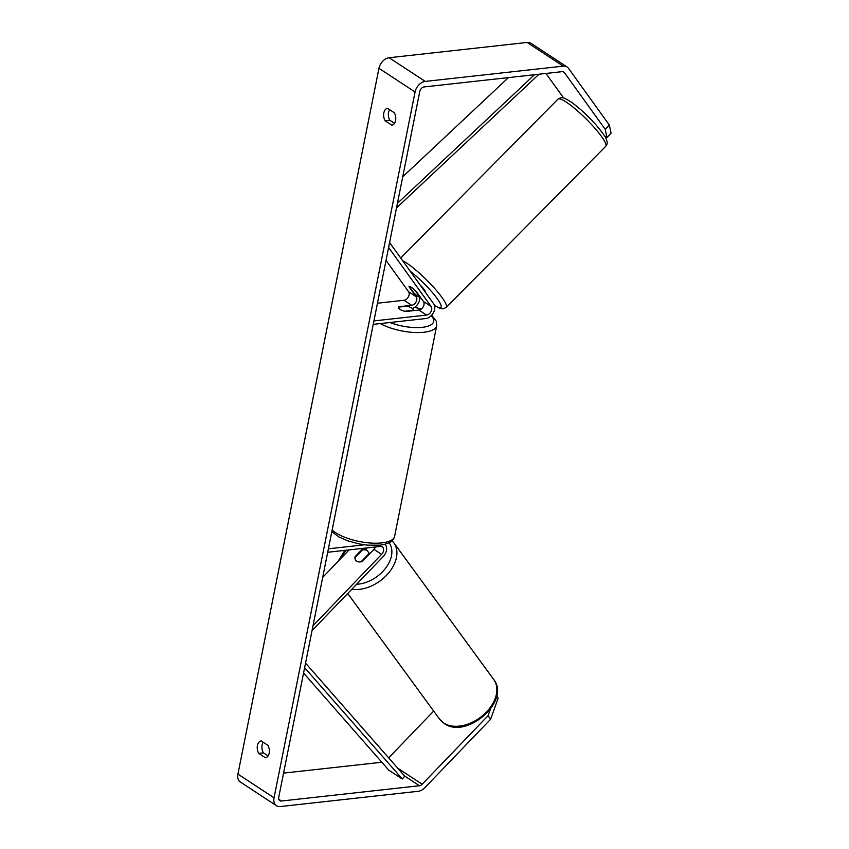 <?xml version="1.0" encoding="UTF-8"?>
<svg xmlns="http://www.w3.org/2000/svg" width="849" height="849" viewBox="0 0 849 849"><rect width="100%" height="100%" fill="white"/><g stroke="black" fill="none" stroke-linecap="round" stroke-linejoin="round"><path stroke-width="1.27" d="M363.096 548.348L355.084 556.679L355.444 557.188M355.084 556.679A7.545 5.211 -35.7 0 0 355.657 560.255A7.545 5.211 -35.7 0 0 356.644 561.189A7.545 5.211 -35.7 0 0 362.311 561.422L373.921 549.335A5.274 3.683 123.3 0 0 375.449 546.979M312.039 630.616L383.186 556.583A9.052 6.325 123.3 0 0 385.011 544.251M313.016 625.724L381.594 554.365A5.274 3.683 123.3 0 0 382.262 546.852A5.274 3.683 123.3 0 0 380.331 546.438L327.693 552.264M364.55 544.803L328.383 548.815M367.256 547.881L365.335 549.887M322.673 577.394L349.098 549.897M368.922 554.535L368.562 554.036A7.545 5.105 -36.2 0 0 367.872 551.394A7.545 5.105 -36.2 0 0 366.917 550.502A7.545 5.105 -36.2 0 0 362.332 550.025L354.999 557.655A7.545 5.105 -36.2 0 0 355.678 560.276M361.271 561.73L361.228 561.667A7.545 5.105 -36.2 0 1 356.644 561.189M368.562 554.036L361.228 561.667M268.104 755.928L263.434 752.861L258.733 753.381A7.545 4.67 83.7 0 1 257.427 745.496A7.545 4.67 83.7 0 1 261.11 740.965A7.545 4.67 83.7 0 1 261.216 740.954L267.86 745.316A7.545 4.67 83.7 0 1 269.175 753.116A7.545 4.67 83.7 0 1 265.482 757.733A7.545 4.67 83.7 0 1 265.376 757.743L258.733 753.381M263.434 752.861A7.545 4.67 83.7 0 1 262.129 744.976A7.545 4.67 83.7 0 1 263.19 742.249M389.595 109.659A7.545 4.67 -96.3 0 0 388.534 112.386A7.545 4.67 -96.3 0 0 389.84 120.271L385.138 120.791L391.782 125.153A7.545 4.67 -96.3 0 0 391.877 125.143A7.545 4.67 -96.3 0 0 395.581 120.526A7.545 4.67 -96.3 0 0 394.265 112.715L387.622 108.364A7.545 4.67 -96.3 0 0 387.515 108.375A7.545 4.67 -96.3 0 0 383.833 112.906A7.545 4.67 -96.3 0 0 385.138 120.791M589.047 117.438L588.877 117.194A7.545 1.401 -136.1 0 0 587.094 115.506M389.84 120.271L394.509 123.328M605.231 129.324L609.338 125.047L611.078 133.187L606.961 137.464L605.231 129.324L564.394 72.6A4.521 3.163 123.3 0 0 563.789 72.016A4.521 3.163 123.3 0 0 562.144 71.656L424.129 86.938A4.521 3.163 123.3 0 0 419.777 91.469L278.737 797.275A4.521 3.163 123.3 0 0 279.788 800.671A4.521 3.163 123.3 0 0 281.443 801.021L419.448 785.739A4.521 3.163 123.3 0 0 422.186 784.253L488.058 715.707L490.425 709.117M609.338 125.047L568.501 68.323A10.559 7.376 123.3 0 0 567.1 66.975L530.996 43.288A10.559 7.376 123.3 0 0 527.133 42.45L389.129 57.732A10.559 7.376 123.3 0 0 378.962 68.313L237.922 774.108A10.559 7.376 123.3 0 0 240.373 782.025L276.477 805.712A10.559 7.376 123.3 0 0 280.34 806.55L418.345 791.268A10.559 7.376 123.3 0 0 424.733 787.787L490.605 719.252L488.058 715.707M567.1 66.975A10.559 7.376 123.3 0 0 563.248 66.137L425.232 81.419A10.559 7.376 123.3 0 0 415.065 92L274.036 797.795A10.559 7.376 123.3 0 0 276.477 805.712M496.665 695.957L498.193 698.09L490.605 719.252M388.672 757.87L433.659 711.069M283.566 773.11L381.827 762.232M606.961 137.464L604.382 135.776M563.64 98.017L545.949 73.449M411.362 287.333A7.545 1.401 43.9 0 1 416.254 291.472L423.449 301.48A5.274 3.683 -56.7 0 1 423.29 306.648A5.274 3.683 -56.7 0 1 418.886 310.055L405.949 311.487A7.545 2.696 -168.7 0 1 398.468 307.242A7.545 2.696 -168.7 0 1 398.722 306.744L411.669 305.311A5.274 3.683 123.3 0 0 416.063 301.904A5.274 3.683 123.3 0 0 416.233 296.736L409.027 286.739A7.545 1.401 43.9 0 1 409.112 286.538A7.545 1.401 43.9 0 1 411.362 287.333A7.545 1.284 44.7 0 1 415.363 290.751L415.437 290.676M412.306 308.484A9.052 6.325 123.3 0 0 419.852 297.108M386.019 260.399L408.56 291.706A5.274 3.683 -56.7 0 1 408.39 296.874A5.274 3.683 -56.7 0 1 403.997 300.281L377.465 303.22M388.609 247.452L431.122 306.51A5.274 3.683 -56.7 0 1 430.963 311.679A5.274 3.683 -56.7 0 1 426.559 315.085L373.921 320.911M389.585 242.57L433.69 303.836A9.052 6.325 -56.7 0 1 433.414 312.697A9.052 6.325 -56.7 0 1 425.869 318.534L373.231 324.36M413.23 310.331A7.545 2.696 11.3 0 0 413.261 310.203A7.545 2.696 11.3 0 0 406.904 306.192L398.51 307.115A7.545 2.696 11.3 0 0 398.468 307.242A7.545 2.696 11.3 0 0 404.824 311.265L413.261 310.203M420.117 296.853L419.905 297.065A7.545 1.284 44.7 0 1 417.729 296.184A7.545 1.284 44.7 0 1 413.739 292.767L409.207 286.474M420.191 285.084A7.545 1.284 44.7 0 1 425.137 291.78L425.062 291.854M419.905 297.065L415.363 290.751M508.434 77.609L402.723 176.794M534.52 74.712L397.417 203.357M539.009 74.224L396.504 207.931M304.632 667.696L402.288 778.989L388.746 770.117L303.571 673.034M402.288 778.989L404.729 776.177L305.544 663.122M381.594 554.365L373.921 549.335M443.783 723.083A33.557 22.711 143.8 0 1 439.538 719.114L444.303 723.581C466.504 739.649 510.971 701.083 493.725 679.497A33.557 22.711 143.8 0 1 483.357 714.985A33.557 22.711 143.8 0 1 443.783 723.083M340.746 558.589A29.789 20.164 143.8 0 1 346.381 550.194M351.794 589.248A33.557 22.711 -36.2 0 0 387.462 574.285A33.557 22.711 -36.2 0 0 393.787 542.766L493.725 679.497M389.107 542.744A29.789 20.164 143.8 0 1 385.297 568.575A29.789 20.164 143.8 0 1 356.58 584.261M274.036 797.795L237.922 774.108M415.065 92L378.962 68.313M422.186 784.253L397.778 768.239M419.448 785.739L404.559 775.975M281.443 801.021L278.801 799.291M564.394 72.6L563.025 71.698M563.248 66.137L527.133 42.45M425.232 81.419L389.129 57.732M411.669 305.311L403.997 300.281M416.233 296.736L408.56 291.706M426.559 315.085L418.886 310.055M431.122 306.51L423.449 301.48M332.139 530.02A33.557 12.013 11.3 0 0 381.795 542.893A33.557 12.013 11.3 0 0 394.615 536.292L436.704 325.655A33.557 12.013 -168.7 0 1 423.884 332.256A33.557 12.013 -168.7 0 1 380.288 323.586M389.924 322.514A29.789 10.666 11.3 0 0 422.314 327.321A29.789 10.666 11.3 0 0 431.143 315.764M420.701 309.418A29.789 10.666 11.3 0 0 414.747 307.253M605.687 146.368A33.557 5.731 -135.3 0 0 594.608 127.934A33.557 5.731 -135.3 0 0 567.673 103.069A33.557 5.731 -135.3 0 0 557.984 99.142C562.08 96.86 562.452 96.627 571.419 102.188C583.91 111.506 594.544 122.15 603.31 134.121C607.47 139.788 608.266 143.863 605.687 146.368L446.245 307.444L442.828 308.877L439.74 308.304L434.497 305.534M402.734 260.845A33.557 5.731 44.7 0 1 408.22 264.156A33.557 5.731 44.7 0 1 435.166 289.021A33.557 5.731 44.7 0 1 446.245 307.444M434.433 305.332A29.789 5.083 -135.3 0 0 437.415 298.933A29.789 5.083 -135.3 0 0 410.216 271.224M338.029 561.422L344.821 550.364M347.719 593.483L439.538 719.114M367.872 551.394L369.623 553.803M393.787 542.766L392.047 540.739M436.704 325.655L436.312 321.24L431.653 315.223M421.03 309.206L415.023 307.062M394.615 536.292C393.596 541.057 388.704 544.018 379.949 545.164L367.585 545.154L358.968 543.891L347.337 540.696L339.027 537.014L331.81 531.665M400.717 258.032L557.984 99.142"/></g></svg>
